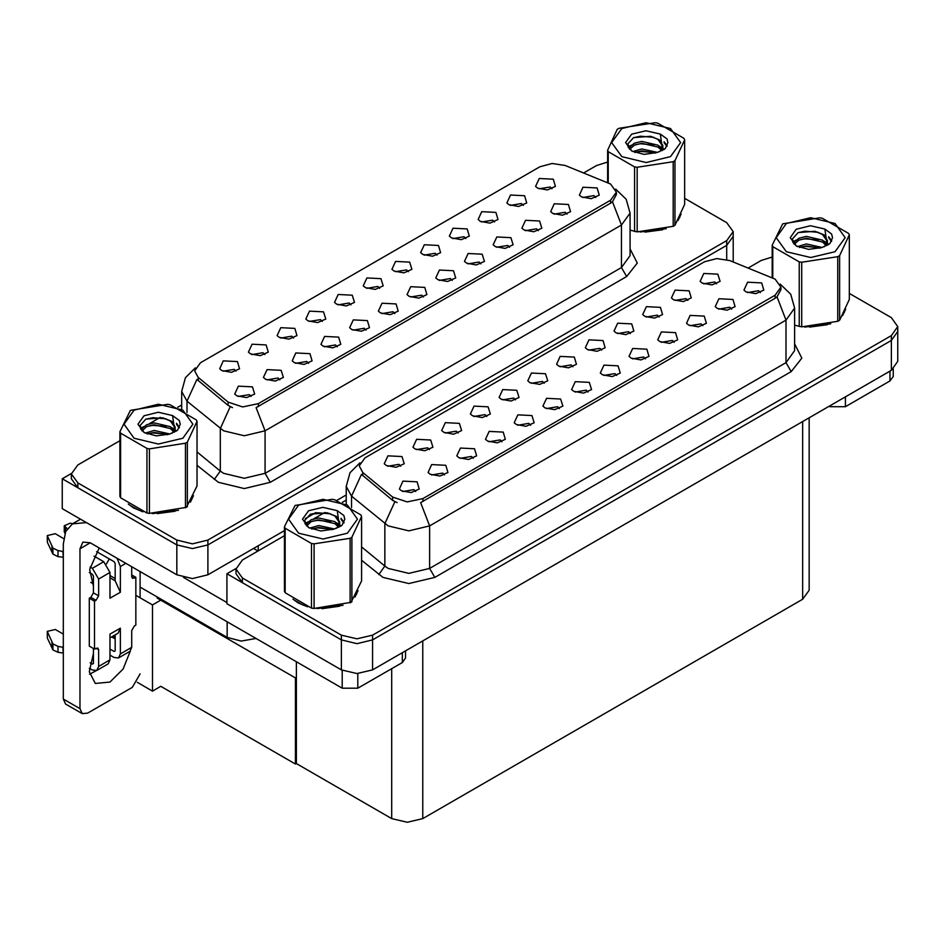 <?xml version="1.0" encoding="UTF-8"?>
<svg xmlns="http://www.w3.org/2000/svg" width="945" height="945" viewBox="0 0 945 945"><rect width="100%" height="100%" fill="white"/><g stroke="black" fill="none" stroke-linecap="round" stroke-linejoin="round"><path stroke-width="1.42" d="M408.358 271.723L406.586 269.868L395.494 271.723M409.705 262.084L395.612 261.375L391.974 269.266L394.148 271.061L403.822 272.833L411.878 269.266L409.705 262.084M379.642 288.308L377.87 286.441L366.778 288.308M380.989 278.669L366.896 277.96L363.246 285.851L365.431 287.646L375.106 289.406L383.162 285.851L380.989 278.669M350.926 304.881L349.154 303.026L338.062 304.881M352.272 295.242L338.18 294.533L334.53 302.424L336.715 304.219L346.39 305.991L354.446 302.424L352.272 295.242M538.319 230.698L536.547 228.832L525.444 230.698M539.654 221.059L525.562 220.35L521.923 228.241L524.109 230.037L533.783 231.797L541.839 228.241L539.654 221.059M452.159 280.429L450.399 278.574L439.295 280.429M453.505 270.79L439.413 270.093L435.775 277.972L437.948 279.779L447.623 281.539L455.691 277.972L453.505 270.79M551.951 188.823L550.179 186.968L539.075 188.823M553.286 179.184L539.193 178.475L535.555 186.366L537.74 188.161L547.415 189.933L555.471 186.366L553.286 179.184M480.875 263.856L479.115 262.001L468.011 263.856M482.222 254.217L468.129 253.508L464.491 261.399L466.665 263.194L476.339 264.954L484.407 261.399L482.222 254.217M567.035 214.113L565.264 212.259L554.16 214.113M568.37 204.474L554.278 203.766L550.64 211.656L552.825 213.452L562.499 215.224L570.556 211.656L568.37 204.474M264.777 354.623L263.005 352.768L251.902 354.623M266.112 344.984L252.031 344.275L248.381 352.166L250.567 353.962L260.241 355.722L268.297 352.166L266.112 344.984M337.294 346.756L335.522 344.89L324.418 346.756M338.641 337.117L324.548 336.408L320.898 344.299L323.084 346.094L332.758 347.854L340.814 344.299L338.641 337.117M494.518 221.98L492.747 220.126L481.643 221.98M495.853 212.341L481.761 211.645L478.123 219.535L480.308 221.331L489.982 223.091L498.039 219.535L495.853 212.341M279.862 379.914L278.09 378.059L266.986 379.914M281.197 370.275L267.116 369.566L263.466 377.457L265.651 379.252L275.326 381.012L283.382 377.457L281.197 370.275M509.603 247.271L507.831 245.416L496.727 247.271M510.938 237.632L496.846 236.923L493.207 244.814L495.381 246.61L505.067 248.381L513.123 244.814L510.938 237.632M366.01 330.171L364.238 328.317L353.146 330.171M367.357 320.532L353.265 319.823L349.615 327.714L351.8 329.51L361.474 331.282L369.53 327.714L367.357 320.532M523.235 205.408L521.463 203.553L510.359 205.408M524.569 195.769L510.477 195.06L506.839 202.951L509.024 204.746L518.699 206.506L526.755 202.951L524.569 195.769M423.443 297.013L421.671 295.159L410.579 297.013M424.789 287.374L410.697 286.666L407.059 294.556L409.232 296.352L418.907 298.112L426.963 294.556L424.789 287.374M437.074 255.138L435.314 253.284L424.21 255.138M438.421 245.511L424.329 244.802L420.69 252.693L422.864 254.488L432.538 256.249L440.606 252.693L438.421 245.511M394.726 313.586L392.955 311.732L381.863 313.586M396.073 303.959L381.981 303.25L378.331 311.141L380.516 312.937L390.19 314.697L398.247 311.141L396.073 303.959M308.578 363.329L306.806 361.474L295.702 363.329M309.913 353.69L295.832 352.981L292.182 360.872L294.367 362.667L304.042 364.439L312.098 360.872L309.913 353.69M465.802 238.565L464.03 236.711L452.927 238.565M467.137 228.926L453.045 228.217L449.407 236.108L451.58 237.904L461.255 239.664L469.322 236.108L467.137 228.926M251.146 396.487L249.374 394.632L238.27 396.487M252.48 386.848L238.388 386.139L234.75 394.03L236.935 395.825L246.61 397.597L254.666 394.03L252.48 386.848M322.21 321.465L320.438 319.611L309.334 321.465M323.556 311.826L309.464 311.118L305.814 319.008L307.999 320.804L317.674 322.564L325.73 319.008L323.556 311.826M293.493 338.038L291.721 336.184L280.618 338.038M294.828 328.399L280.748 327.702L277.098 335.593L279.283 337.389L288.957 339.149L297.013 335.593L294.828 328.399M595.752 197.529L593.98 195.674L582.876 197.529M597.086 187.901L582.994 187.193L579.356 195.083L581.541 196.879L591.216 198.639L599.272 195.083L597.086 187.901M236.061 371.196L234.289 369.341L223.185 371.196M237.396 361.569L223.303 360.86L219.665 368.751L221.851 370.546L231.525 372.306L239.581 368.751L237.396 361.569M610.564 184.062L565.24 165.529L552.163 163.509L539.89 166.816L200.411 362.809L194.611 370.889L198.19 377.445L228.076 402.086L242.57 406.917L258.292 403.609L610.564 200.222L616.364 192.142L610.564 184.062M256.024 638.489L241.223 641.064L227.131 637.379L140.049 587.093M71.418 473.492L62.299 478.761L176.857 544.899L192.402 548.62L207.959 544.899L726.729 245.393L733.166 236.415L726.729 245.393L207.959 544.899L192.402 548.62L176.857 544.899L77.844 487.738L71.407 478.761L71.407 473.977L77.844 482.954L176.857 540.115L192.402 543.824L207.959 540.115L726.729 240.597L733.166 231.619L726.729 222.642L684.676 198.367M62.299 478.761L62.299 508.682L176.857 574.832L192.402 578.541L207.959 574.832L284.48 530.641M305.2 518.687L315.831 512.544M336.892 500.389L346.248 494.991M161.725 599.602L152.488 604.93L135.903 595.362M296.34 677.329L295.407 677.872L295.407 764.056L160.792 686.342L152.488 691.126L137.285 682.349M152.488 691.126L152.488 604.93M295.407 764.056L296.34 763.525L296.34 661.76M158.087 597.512L157.153 598.055L295.407 677.872M572.942 366.743L571.17 364.888L560.066 366.743M574.276 357.104L560.184 356.395L556.546 364.286L558.731 366.081L568.406 367.841L576.462 364.286L574.276 357.104M544.226 383.316L542.454 381.461L531.35 383.316M545.56 373.688L531.468 372.98L527.83 380.87L530.015 382.666L539.689 384.426L547.746 380.87L545.56 373.688M515.509 399.9L513.737 398.046L502.634 399.9M516.844 390.261L502.752 389.553L499.114 397.443L501.299 399.239L510.973 401.011L519.029 397.443L516.844 390.261M702.891 325.706L701.119 323.851L690.027 325.706M704.238 316.079L690.145 315.37L686.495 323.261L688.681 325.056L698.355 326.816L706.411 323.261L704.238 316.079M616.742 375.448L614.971 373.594L603.867 375.448M618.077 365.809L603.997 365.101L600.347 372.991L602.532 374.787L612.206 376.559L620.263 372.991L618.077 365.809M716.523 283.843L714.751 281.988L703.659 283.843M717.869 274.204L703.777 273.495L700.139 281.386L702.312 283.181L711.987 284.953L720.043 281.386L717.869 274.204M645.459 358.876L643.687 357.021L632.583 358.876M646.793 349.237L632.713 348.528L629.063 356.419L631.248 358.214L640.923 359.974L648.979 356.419L646.793 349.237M731.607 309.133L729.835 307.279L718.743 309.133M732.954 299.494L718.861 298.785L715.223 306.676L717.397 308.472L727.071 310.232L735.127 306.676L732.954 299.494M429.361 449.643L427.589 447.788L416.485 449.643M430.696 440.004L416.603 439.295L412.965 447.186L415.15 448.981L424.825 450.741L432.881 447.186L430.696 440.004M501.878 441.764L500.106 439.909L489.002 441.764M503.212 432.137L489.12 431.428L485.482 439.319L487.667 441.114L497.342 442.874L505.398 439.319L503.212 432.137M659.09 317L657.318 315.146L646.215 317M660.437 307.361L646.345 306.653L642.694 314.543L644.88 316.339L654.554 318.111L662.61 314.543L660.437 307.361M444.445 474.933L442.673 473.067L431.57 474.933M445.78 465.294L431.688 464.586L428.05 472.476L430.223 474.272L439.909 476.032L447.965 472.476L445.78 465.294M674.175 342.291L672.403 340.436L661.299 342.291M675.521 332.652L661.429 331.943L657.779 339.834L659.964 341.629L669.639 343.401L677.695 339.834L675.521 332.652M530.594 425.191L528.822 423.336L517.718 425.191M531.929 415.552L517.836 414.843L514.198 422.734L516.383 424.529L526.058 426.289L534.114 422.734L531.929 415.552M687.806 300.427L686.035 298.573L674.943 300.427M689.153 290.788L675.061 290.08L671.411 297.97L673.596 299.766L683.27 301.526L691.327 297.97L689.153 290.788M588.026 392.033L586.254 390.179L575.151 392.033M589.361 382.394L575.269 381.685L571.63 389.576L573.816 391.372L583.49 393.132L591.546 389.576L589.361 382.394M601.658 350.158L599.886 348.303L588.782 350.158M602.993 340.531L588.912 339.822L585.262 347.713L587.447 349.508L597.122 351.268L605.178 347.713L602.993 340.531M559.31 408.606L557.538 406.752L546.434 408.606M560.645 398.967L546.553 398.27L542.914 406.161L545.1 407.957L554.774 409.717L562.83 406.161L560.645 398.967M473.161 458.349L471.39 456.494L460.286 458.349M474.496 448.71L460.404 448.001L456.766 455.892L458.951 457.687L468.625 459.459L476.682 455.892L474.496 448.71M630.374 333.585L628.602 331.73L617.498 333.585M631.709 323.946L617.628 323.237L613.978 331.128L616.164 332.923L625.838 334.684L633.894 331.128L631.709 323.946M415.717 491.506L413.957 489.652L402.853 491.506M417.064 481.867L402.972 481.159L399.333 489.049L401.507 490.845L411.181 492.617L419.249 489.049L417.064 481.867M486.793 416.485L485.021 414.631L473.917 416.485M488.128 406.846L474.036 406.137L470.397 414.028L472.583 415.824L482.257 417.584L490.313 414.028L488.128 406.846M458.077 433.058L456.305 431.204L445.201 433.058M459.412 423.419L445.319 422.71L441.681 430.601L443.866 432.397L453.541 434.168L461.597 430.601L459.412 423.419M760.323 292.548L758.551 290.694L747.46 292.548M761.67 282.921L747.578 282.212L743.939 290.103L746.113 291.899L755.787 293.659L763.843 290.103L761.67 282.921M400.645 466.216L398.873 464.361L387.769 466.216M401.979 456.589L387.887 455.88L384.249 463.771L386.422 465.566L396.097 467.326L404.165 463.771L401.979 456.589M775.148 279.082L729.823 260.548L716.735 258.528L704.474 261.824L364.994 457.829L359.194 465.909L362.774 472.465L392.659 497.105L407.153 501.937L422.864 498.629L775.148 295.242L780.936 287.162L775.148 279.082M236.002 568.512L226.883 573.78L341.428 639.919L356.986 643.639L372.531 639.919L891.312 340.401L897.75 331.423L891.312 340.401L372.531 639.919L356.986 643.639L341.428 639.919L242.428 582.758L235.99 573.78L235.99 568.984L242.428 577.974L341.428 635.134L356.986 638.844L372.531 635.134L891.312 335.617L897.75 326.639L891.312 317.662L849.26 293.387M226.883 573.78L226.883 603.701L341.428 669.84L356.986 673.561L372.531 669.84L891.312 370.334L897.75 361.356L897.75 326.639M809.109 417.796L809.109 590.306L802.671 599.284L422.817 818.583L407.271 822.304L391.714 818.583L296.34 763.525M128.343 504.087L133.576 507.937L142.955 511.812M616.364 192.142L616.364 194.575L612.49 201.817L610.564 203.21L256.06 407.602L265.025 430.849L244.294 435.799L223.563 430.849L186.968 401.129L181.664 391.419L181.664 409.279M232.529 407.602L228.076 405.346L196.867 379.358L186.968 401.129L186.968 412.516M630.043 230.084L630.634 230.261M640.108 232.033L666.178 228.714M678.061 220.551L681.132 214.102M152.44 513.596L178.51 510.265M190.394 502.102L193.453 495.652M607.576 162.044L596.626 165.481L583.644 172.97M181.664 405.051L177.684 407.354M160.331 417.371L149.168 423.821M119.897 440.713L77.844 464.999L71.407 473.977M292.926 599.106L298.147 602.957L307.538 606.832M780.936 287.162L780.936 289.583L777.062 296.836L775.148 298.23L420.643 502.61L429.609 525.869L408.878 530.818L388.135 525.869L351.552 496.149L346.248 486.439L346.248 504.299M397.101 502.61L392.659 500.366L361.439 474.378L351.552 496.149L351.552 507.536M799.21 326.486L799.21 261.895L801.714 262.285L801.714 326.875L795.206 325.281M804.691 327.053L830.761 323.733M842.633 315.571L845.704 309.109M317.024 608.604L343.082 605.284M354.966 597.122L358.037 590.672M772.148 257.064L761.197 260.501L748.227 267.99M346.248 500.07L342.267 502.374M324.915 512.391L313.752 518.84M284.48 535.732L242.428 560.007L235.99 568.984M845.432 396.817L845.432 406.693L890.013 380.953L890.013 371.078M893.238 369.07L893.238 376.464L890.013 380.953M845.432 406.693L829.887 406.693L829.887 405.795M829.108 406.244L829.887 406.693M95.917 670.82L89.598 674.234M130.315 651.081L123.122 669.025L109.986 682.03L95.327 683.483L89.302 671.73L93.401 653.302M93.401 583.915L90.767 582.392M115.172 578.529L109.986 575.54M357.765 673.561L357.765 688.255L402.346 662.516L402.346 652.641M257.973 551.029L253.567 548.49M226.883 602.508L183.472 577.454M109.301 558.932L106.383 563.905M114.109 635.477L114.085 638.3M79.923 708.608L82.203 713.64L65.607 704.06L63.339 699.028L79.923 708.608L79.923 548.785L82.959 542.076L90.295 542.808L342.208 688.255L342.208 670.277M86.468 522.644L72.446 523.873L65.701 531.622L63.339 544.001L63.339 699.028M82.203 713.64L87.696 713.097L132.276 687.358L140.049 673.891M93.401 586.254L89.633 569.492L99.284 547.994M140.049 597.748L140.049 571.536M405.559 650.774L405.559 658.027L402.346 662.516M357.765 688.255L342.208 688.255M125.85 563.338L120.358 566.504L120.358 592.243L115.172 580.785L109.986 577.797M89.302 668.292L92.362 670.052L96.756 670.489L98.587 666.461L109.986 659.882L109.986 634.142L120.358 628.153L120.358 653.893L131.757 647.313L131.757 630.551L134.355 626.062L135.903 625.165L135.903 577.277L131.757 574.891M109.986 659.882L108.167 663.91L96.756 670.489M63.339 634.142L55.235 629.476L47.25 631.378L47.415 638.064L52.967 649.876L57.964 652.322L57.964 646.333L63.339 647.313M109.986 637.863L118.078 633.197L120.358 628.153M115.172 634.875L115.172 650.904L114.132 651.507L115.172 650.904M109.986 649.109L114.132 651.507M131.757 647.313L129.938 651.341L118.527 657.921L114.132 657.484L109.986 655.098M118.527 657.921L120.358 653.893M103.761 561.72L109.986 572.493L98.587 579.072L92.362 568.299L103.761 561.72L94.087 556.132M63.717 538.603L55.235 533.701L47.25 535.614L47.415 542.3L52.967 554.101L57.964 556.558L57.964 550.569L63.339 551.549M120.358 592.243L109.986 598.232L109.986 572.493M120.358 566.504L117.05 558.259M67.319 528.704L64.236 525.81L70.131 523.199L72.871 523.624M115.172 580.785L115.172 563.515L114.132 561.72L96.673 551.644M93.401 648.506L93.401 663.473L92.362 664.075L93.401 663.473M89.302 572.528L92.362 574.288L93.401 576.084L93.401 592.846L90.803 597.334L89.255 598.232L89.255 646.12L94.441 649.109L97.819 648.034L98.587 649.711L98.587 666.461M98.587 579.072L98.587 595.834L95.988 600.323L94.441 601.221L89.255 598.232M90.106 567L92.362 568.299M63.339 557.526L62.843 551.254M62.843 557.243L57.964 556.558M57.964 550.569L52.967 548.112L47.25 535.614M52.967 548.112L52.967 554.101M51.987 546.163L51.987 552.152M115.172 638.938L111.652 636.906M135.903 577.277L132.513 578.364L131.757 576.686L131.757 566.752M94.441 601.221L94.441 649.109M63.339 653.302L62.843 647.03M90.106 662.764L92.362 664.075M62.843 653.007L57.964 652.322M64.236 525.81L64.236 531.787L65.028 533.299M57.964 646.333L52.967 643.888L47.25 631.378M52.967 643.888L52.967 649.876M51.987 641.938L51.987 647.916M679.916 216.877L679.538 217.681M662.681 229.706L644.927 232.116M844.487 311.897L844.121 312.701M827.265 324.726L809.511 327.135M192.237 498.44L191.87 499.232M175.014 511.257L157.26 513.667M138.62 510.099L130.67 505.693M356.82 593.448L356.442 594.251M339.586 606.277L321.843 608.686M303.203 605.119L295.253 600.713M621.763 128.52L611.675 142.589L621.763 156.657L646.12 162.481L670.489 156.657L680.577 142.589L670.489 128.52L646.12 122.696L621.763 128.52M630.043 230.048L637.143 231.856L673.183 226.28L675.014 225.217L684.676 204.415L684.676 139.813L684.003 138.372L657.614 123.133L655.109 122.744L619.069 128.319L617.227 129.382L607.576 150.196L608.249 151.637L608.249 182.917M634.627 231.466L634.627 166.875L608.249 151.637M634.627 166.875L637.143 167.265L637.143 231.856M673.183 226.28L673.183 161.689L637.143 167.265M673.183 161.689L675.014 160.626L675.014 225.217M657.531 152.44L641.785 148.956L632.855 151.602M655.334 153.149L641.785 150.857L634.863 152.464M661.831 149.109L657.98 145.128L641.785 141.36L634.272 143.227L629.937 146.936L629.37 148.944M661.216 150.054L657.98 147.03L641.785 143.262L634.272 145.128L629.713 149.31M659.74 151.696L662.315 148.141L662.882 145.624L659.515 139.813L650.314 136.257L633.587 137.592L627.681 144.018L631.65 150.905M661.996 150.704L662.882 147.136M662.835 146.38L657.98 139.423L650.751 136.34M631.638 134.225L625.649 142.589L631.638 150.952L643.958 154.342L657.247 152.523L665.233 148.648L667.926 142.589L667.005 138.974L660.295 134.048L645.907 130.764L631.638 134.225M660.295 134.048L662.315 148.129M607.576 182.645L607.576 150.196M684.676 139.813L675.014 160.626M653.834 152.511L640.486 151.377L635.17 152.334M663.579 149.818L662.646 149.062M662.079 148.66L661.122 148.034M653.834 144.916L640.486 143.77L635.17 144.739M630.043 146.747L628.472 147.703M666.91 146.38L664.099 142.683M653.881 137.332L640.486 136.174L633.339 137.698M667.926 142.778L667.005 138.974M664.181 149.416L662.811 148.247M662.398 147.94L659.114 145.967M631.331 145.152L628.118 147.018M667.146 145.932L664.099 141.726M786.346 223.54L776.247 237.608L786.346 251.677L810.704 257.501L835.061 251.677L845.161 237.608L835.061 223.54L810.704 217.716L786.346 223.54M801.714 326.875L837.766 321.3L839.597 320.237L849.26 299.435L849.26 234.832L848.586 233.391L822.197 218.153L819.693 217.763L782.708 223.859L772.148 245.216L772.821 246.657L772.821 277.936M799.21 261.895L772.821 246.657M837.766 321.3L837.766 256.709L801.714 262.285M837.766 256.709L839.597 255.646L839.597 320.237M822.103 247.46L806.368 243.975L797.438 246.61M819.906 248.169L806.368 245.877L799.446 247.484M826.414 244.129L822.552 240.148L806.368 236.38L798.856 238.246L794.521 241.944L793.954 243.964M825.8 245.074L822.552 242.05L806.368 238.27L798.856 240.148L794.296 244.33M824.323 246.716L826.899 243.148L827.466 240.644L824.087 234.832L814.897 231.277L798.159 232.6L792.264 239.038L796.222 245.924M826.58 245.724L827.466 242.156M827.407 241.4L822.552 234.443L815.334 231.36M796.222 229.245L790.221 237.608L796.222 245.972L808.542 249.362L821.819 247.531L829.816 243.668L832.498 237.608L831.588 233.994L824.867 229.068L810.479 225.784L796.222 229.245M824.867 229.068L826.899 243.148M772.148 277.665L772.148 245.216M849.26 234.832L839.597 255.646M818.405 247.531L805.057 246.397L799.753 247.354M828.163 244.838L827.218 244.082M826.651 243.68L825.706 243.054M818.405 239.935L805.057 238.79L799.753 239.758M794.615 241.766L793.056 242.723M831.494 241.4L828.682 237.703M818.464 232.352L805.057 231.194L797.923 232.718M832.498 237.797L831.588 233.994M828.765 244.436L827.395 243.267M826.981 242.959L823.697 240.987M795.914 240.172L792.701 242.038M831.718 240.951L828.67 236.746M134.095 410.071L123.996 424.14L134.095 438.208L158.453 444.032L182.822 438.208L192.91 424.14L182.822 410.071L158.453 404.247L134.095 410.071M130.457 410.402L119.897 431.747L120.57 433.2L120.57 497.791L146.959 513.029L149.464 513.407L186.448 507.311L197.009 485.966L197.009 421.375L196.336 419.923L169.946 404.696L167.442 404.306L130.457 410.402M146.959 513.029L146.959 448.426L120.57 433.2M146.959 448.426L149.464 448.816L149.464 513.407M185.515 507.831L185.515 443.24L149.464 448.816M185.515 443.24L187.346 442.177L187.346 506.78M119.897 431.747L119.897 496.338L120.57 497.791M169.852 433.991L154.118 430.507L145.187 433.153M167.655 434.7L154.118 432.408L147.196 434.015M174.163 430.66L170.301 426.679L154.118 422.911L146.605 424.777L142.27 428.487L141.703 430.495M173.549 431.617L170.301 428.581L154.118 424.813L146.605 426.679L142.045 430.873M172.073 433.259L174.648 429.68L175.215 427.187L171.836 421.364L162.646 417.82L145.908 419.143L140.014 425.581L143.971 432.467M174.329 432.267L175.215 428.687M175.156 427.931L170.301 420.986L163.083 417.903M143.971 415.776L137.97 424.14L143.971 432.503L156.291 435.905L169.58 434.074L177.565 430.199L180.247 424.14L179.337 420.525L172.616 415.599L158.228 412.315L143.971 415.776M172.616 415.599L174.648 429.68M197.009 421.375L187.346 442.177M166.155 434.074L152.806 432.928L147.503 433.897M175.912 431.369L174.967 430.625M174.4 430.211L173.455 429.585M166.155 426.467L152.806 425.321L147.503 426.289M142.364 428.298L140.805 429.266M179.243 427.931L176.431 424.246M166.214 418.883L152.806 417.725L145.672 419.249M180.247 424.329L179.337 420.525M176.514 430.979L175.144 429.798M174.73 429.491L171.447 427.53M143.664 426.703L140.451 428.569M179.467 427.483L176.42 423.289M298.667 505.091L288.579 519.159L298.667 533.228L323.036 539.052L347.394 533.228L357.482 519.159L347.394 505.091L323.036 499.267L298.667 505.091M295.041 505.421L284.48 526.767L285.154 528.22L285.154 592.81L311.543 608.048L314.047 608.426L351.02 602.331L361.581 580.986L361.581 516.395L360.907 514.942L334.53 499.704L332.014 499.326L295.041 505.421M311.543 608.048L311.543 543.446L285.154 528.22M311.543 543.446L314.047 543.836L314.047 608.426M350.087 602.851L350.087 538.26L314.047 543.836M350.087 538.26L351.93 537.197L351.93 601.8M284.48 526.767L284.48 591.357L285.154 592.81M334.435 529.011L318.689 525.526L309.771 528.172M332.238 529.72L318.689 527.428L311.767 529.035M338.735 525.68L334.884 521.699L318.689 517.931L311.188 519.797L306.841 523.506L306.274 525.514M338.121 526.637L334.884 523.601L318.689 519.833L311.188 521.699L306.617 525.892M336.644 528.279L339.22 524.711L339.787 522.207L336.42 516.383L327.218 512.828L310.492 514.163L304.585 520.589L308.554 527.487M338.901 527.275L339.787 523.707M339.739 522.951L334.884 515.994L327.667 512.911M308.554 510.796L302.554 519.159L308.554 527.523L320.875 530.925L334.152 529.094L342.137 525.219L344.83 519.159L343.909 515.545L337.2 510.619L322.812 507.335L308.554 510.796M337.2 510.619L339.22 524.699M361.581 516.395L351.93 537.197M330.738 529.094L317.39 527.948L312.086 528.916M340.483 526.389L339.55 525.644M338.983 525.231L338.026 524.605M330.738 521.486L317.39 520.341L312.086 521.309M306.948 523.317L305.389 524.286M343.815 522.951L341.003 519.254M330.785 513.903L317.39 512.745L310.243 514.269M344.83 519.348L343.909 515.545M341.098 525.999L339.716 524.818M339.302 524.51L336.03 522.55M308.247 521.723L305.034 523.589M344.051 522.502L341.003 518.309M227.131 637.379L227.131 621.81M726.729 259.521L726.729 240.597M207.959 574.832L207.959 540.115M176.857 574.832L176.857 540.115M258.233 550.888L258.233 545.797M198.19 377.445L198.19 380.705M228.076 402.086L228.076 405.346M258.292 403.609L258.292 406.598M610.564 200.222L610.564 203.21M891.312 370.334L891.312 335.617M372.531 669.84L372.531 635.134M341.428 669.84L341.428 635.134M802.671 599.284L802.671 421.505M422.817 818.583L422.817 640.816M391.714 818.583L391.714 668.647M362.774 472.465L362.774 475.725M392.659 497.105L392.659 500.366M422.864 498.629L422.864 501.618M775.148 295.242L775.148 298.23M630.043 248.878L637.273 263.076L626.63 276.542L270.211 482.316L265.025 473.339L621.456 267.565L630.043 255.587L630.043 213.097L621.456 225.064L612.49 201.817M270.211 482.316L244.294 488.518L218.378 482.316L197.009 465.259M230.273 406.704L220.279 428.581L220.279 471.082L223.563 473.339L244.294 478.3L265.025 473.339L265.025 430.849L621.456 225.064L621.456 267.565L626.63 276.542M77.844 482.954L77.844 487.738M197.009 451.899L220.279 471.082L214.267 479.493M794.615 343.897L801.856 358.096L791.213 371.562L434.794 577.336L429.609 568.358L786.027 362.585L794.615 350.607L794.615 308.117L786.027 320.083L777.062 296.836M434.794 577.336L408.878 583.537L382.949 577.336L361.581 560.279M394.845 501.724L384.851 523.601L384.851 566.102L388.135 568.358L408.878 573.32L429.609 568.358L429.609 525.869L786.027 320.083L786.027 362.585L791.213 371.562M242.428 577.974L242.428 582.758M361.581 546.919L384.851 566.102L378.851 574.513M90.295 542.808L79.923 548.785M65.607 531.834L65.607 527.723M98.587 595.834L93.401 592.846M47.415 536.311L47.415 542.3M134.355 578.175L131.757 576.686M95.988 600.323L90.803 597.334M98.587 649.711L95.988 648.211M47.415 632.087L47.415 638.064M733.166 261.907L733.166 231.619M630.043 213.097L626.204 199.241L615.644 189.106M195.332 367.841L185.421 377.693L181.664 391.419M794.615 308.117L790.788 294.261L780.227 284.126M359.915 462.861L350.004 472.713L346.248 486.439M72.446 523.873L80.514 519.207"/></g></svg>
